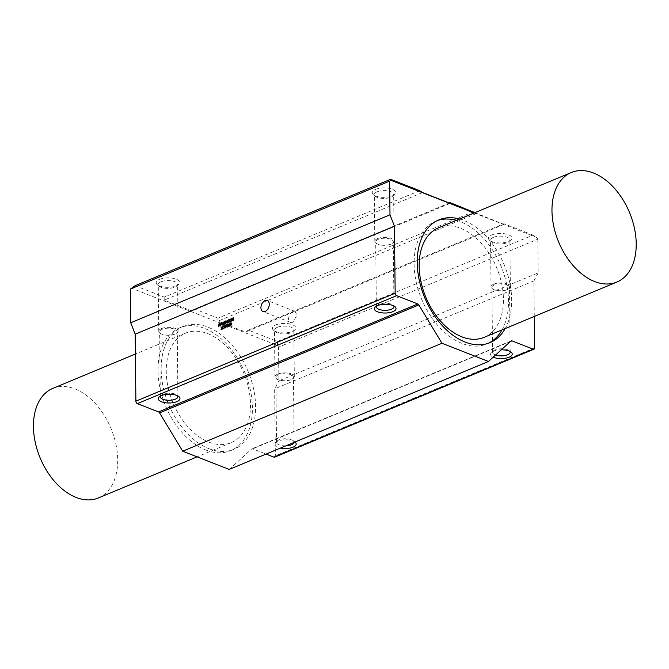 <?xml version="1.0" encoding="UTF-8"?>
<svg xmlns="http://www.w3.org/2000/svg" width="669" height="669" viewBox="0 0 669 669"><rect width="100%" height="100%" fill="white"/><g stroke="black" fill="none" stroke-linecap="round" stroke-linejoin="round"><path stroke-width="0.5" stroke-dasharray="3.35 2.51" d="M292.838 322.316L290.58 322.399C285.529 320.827 290.973 309.438 295.154 311.453L296.894 315.124L292.838 322.316M484.105 337.352A59.324 38.376 67.4 0 0 496.724 267.834A59.324 38.376 67.4 0 0 438.496 227.811M208.945 442.159A59.324 38.376 67.4 0 0 231.181 442.661A59.324 38.376 67.4 0 0 243.8 373.143A59.324 38.376 67.4 0 0 185.572 333.129A59.324 38.376 67.4 0 0 168.036 386.975A59.324 38.376 67.4 0 0 208.945 442.159M98.376 497.962A59.324 38.376 67.4 0 0 110.995 428.444A59.324 38.376 67.4 0 0 52.767 388.421M209.012 448.707A66.49 43 67.4 0 0 233.933 449.275A66.49 43 67.4 0 0 248.074 371.362A66.49 43 67.4 0 0 182.821 326.514A66.49 43 67.4 0 0 163.169 386.866A66.49 43 67.4 0 0 209.012 448.707M205.843 450.028A66.49 43 67.4 0 0 230.763 450.597A66.49 43 67.4 0 0 244.904 372.683A66.49 43 67.4 0 0 179.652 327.835A66.49 43 67.4 0 0 160 388.187A66.49 43 67.4 0 0 205.843 450.028M437.342 220.594A66.49 43 67.4 0 0 435.736 221.205A66.49 43 67.4 0 0 416.093 281.549A66.49 43 67.4 0 0 461.936 343.389A66.49 43 67.4 0 0 486.856 343.958A66.49 43 67.4 0 0 488.42 343.247M502.026 329.884A66.49 43 67.4 0 0 500.997 266.053A66.49 43 67.4 0 0 456.417 220.352M459.578 219.031A66.49 43 -112.6 0 1 504.167 264.732A66.49 43 -112.6 0 1 505.195 328.563M376.597 306.042A8.797 3.554 -0.6 0 1 377.257 305.281A8.797 3.554 -0.6 0 1 385.135 303.216A8.797 3.554 -0.6 0 1 393.046 305.123A8.797 3.554 -0.6 0 1 393.723 305.867M390.738 244.218A8.797 3.554 -0.6 0 1 390.479 244.319A8.797 3.554 -0.6 0 1 378.554 244.444A8.797 3.554 -0.6 0 1 375.694 241.86A8.797 3.554 -0.6 0 1 378.244 239.318A8.797 3.554 -0.6 0 1 387.819 238.448A8.797 3.554 -0.6 0 1 393.28 241.676A8.797 3.554 -0.6 0 1 390.738 244.218M160.552 396.006A8.797 3.554 -0.6 0 1 161.212 395.245A8.797 3.554 -0.6 0 1 169.081 393.18A8.797 3.554 -0.6 0 1 176.992 395.078A8.797 3.554 -0.6 0 1 177.67 395.831M174.684 334.174A8.797 3.554 -0.6 0 1 174.425 334.283A8.797 3.554 -0.6 0 1 162.5 334.408A8.797 3.554 -0.6 0 1 159.64 331.824A8.797 3.554 -0.6 0 1 162.191 329.282A8.797 3.554 -0.6 0 1 171.766 328.412A8.797 3.554 -0.6 0 1 177.235 331.64A8.797 3.554 -0.6 0 1 174.684 334.174M285.855 445.83A8.797 3.554 -0.6 0 1 276.531 442.385A8.797 3.554 -0.6 0 1 277.418 440.804A8.797 3.554 -0.6 0 1 285.287 438.739A8.797 3.554 -0.6 0 1 293.198 440.637A8.797 3.554 -0.6 0 1 294.126 442.201A8.797 3.554 -0.6 0 1 294.109 442.393M294.954 442.042A10.846 4.382 179.4 0 0 285.195 439.784A10.846 4.382 179.4 0 0 275.603 442.326A10.846 4.382 179.4 0 0 280.403 448.105M229.191 469.429L251.703 448.983A2.049 1.321 -112.6 0 1 251.954 448.824A2.049 1.321 -112.6 0 1 252.723 448.84L266.07 454.067M501.282 349.82A10.846 4.382 179.4 0 0 491.648 352.362A10.846 4.382 179.4 0 0 493.212 357.146M290.89 379.733A8.797 3.554 -0.6 0 1 290.63 379.833A8.797 3.554 -0.6 0 1 278.714 379.959A8.797 3.554 -0.6 0 1 275.845 377.375A8.797 3.554 -0.6 0 1 278.396 374.832A8.797 3.554 -0.6 0 1 287.979 373.963A8.797 3.554 -0.6 0 1 293.44 377.191A8.797 3.554 -0.6 0 1 290.89 379.733M495.537 355.038A8.797 3.554 -0.6 0 1 492.576 352.421A8.797 3.554 -0.6 0 1 493.471 350.84A8.797 3.554 -0.6 0 1 501.34 348.775A8.797 3.554 -0.6 0 1 509.251 350.673A8.797 3.554 -0.6 0 1 509.929 351.417M506.943 289.769A8.797 3.554 -0.6 0 1 506.684 289.878A8.797 3.554 -0.6 0 1 494.759 289.995A8.797 3.554 -0.6 0 1 491.899 287.411A8.797 3.554 -0.6 0 1 494.45 284.877A8.797 3.554 -0.6 0 1 504.025 283.999A8.797 3.554 -0.6 0 1 509.494 287.227A8.797 3.554 -0.6 0 1 506.943 289.769M377.124 191.811A9.675 3.914 179.4 0 0 374.314 194.604A9.675 3.914 179.4 0 0 375.334 196.326A9.675 3.914 179.4 0 0 384.031 198.417A9.675 3.914 179.4 0 0 392.686 196.142A9.675 3.914 179.4 0 0 393.665 194.403A9.675 3.914 179.4 0 0 387.66 190.857A9.675 3.914 179.4 0 0 377.124 191.811M375.652 189.369A11.724 4.733 -0.6 0 1 390.755 188.717A11.724 4.733 -0.6 0 1 394.509 194.62A11.724 4.733 -0.6 0 1 384.023 197.372A11.724 4.733 -0.6 0 1 373.478 194.838A11.724 4.733 -0.6 0 1 375.652 189.369M135.113 285.688L164.173 297.078L419.68 190.682M159.598 279.333A11.724 4.733 -0.6 0 1 174.709 278.672A11.724 4.733 -0.6 0 1 178.456 284.576A11.724 4.733 -0.6 0 1 167.969 287.336A11.724 4.733 -0.6 0 1 157.432 284.802A11.724 4.733 -0.6 0 1 159.598 279.333M377.609 238.59A9.675 3.914 -0.6 0 1 388.145 237.629A9.675 3.914 -0.6 0 1 394.158 241.183A9.675 3.914 -0.6 0 1 391.072 244.093A9.675 3.914 -0.6 0 1 377.96 244.227A9.675 3.914 -0.6 0 1 374.807 241.384A9.675 3.914 -0.6 0 1 377.609 238.59M161.07 281.774A9.675 3.914 179.4 0 0 158.269 284.568A9.675 3.914 179.4 0 0 159.281 286.29A9.675 3.914 179.4 0 0 167.986 288.381A9.675 3.914 179.4 0 0 176.641 286.106A9.675 3.914 179.4 0 0 177.62 284.367A9.675 3.914 179.4 0 0 171.607 280.813A9.675 3.914 179.4 0 0 161.07 281.774M161.564 328.554A9.675 3.914 -0.6 0 1 172.1 327.593A9.675 3.914 -0.6 0 1 178.105 331.147A9.675 3.914 -0.6 0 1 175.019 334.048A9.675 3.914 -0.6 0 1 161.906 334.191A9.675 3.914 -0.6 0 1 158.754 331.347A9.675 3.914 -0.6 0 1 161.564 328.554M493.329 237.37A9.675 3.914 179.4 0 0 490.528 240.163A9.675 3.914 179.4 0 0 491.539 241.877A9.675 3.914 179.4 0 0 500.245 243.968A9.675 3.914 179.4 0 0 508.9 241.701A9.675 3.914 179.4 0 0 509.878 239.962A9.675 3.914 179.4 0 0 503.866 236.408A9.675 3.914 179.4 0 0 493.329 237.37M491.857 234.928A11.724 4.733 -0.6 0 1 506.968 234.267A11.724 4.733 -0.6 0 1 510.715 240.171A11.724 4.733 -0.6 0 1 500.228 242.931A11.724 4.733 -0.6 0 1 489.691 240.397A11.724 4.733 -0.6 0 1 491.857 234.928M532.984 235.095L503.933 223.714L248.416 330.101L277.468 341.491L532.984 235.095L536.772 237.495L537.801 239.201L278.547 347.152L277.51 345.447L131.383 288.163M275.812 324.891A11.724 4.733 -0.6 0 1 290.915 324.231A11.724 4.733 -0.6 0 1 294.669 330.135A11.724 4.733 -0.6 0 1 284.183 332.886A11.724 4.733 -0.6 0 1 273.638 330.352A11.724 4.733 -0.6 0 1 275.812 324.891M493.822 284.149A9.675 3.914 -0.6 0 1 504.359 283.188A9.675 3.914 -0.6 0 1 510.363 286.742A9.675 3.914 -0.6 0 1 507.278 289.644A9.675 3.914 -0.6 0 1 494.165 289.786A9.675 3.914 -0.6 0 1 491.013 286.942A9.675 3.914 -0.6 0 1 493.822 284.149M277.284 327.333A9.675 3.914 179.4 0 0 274.474 330.126A9.675 3.914 179.4 0 0 275.486 331.841A9.675 3.914 179.4 0 0 284.191 333.931A9.675 3.914 179.4 0 0 292.846 331.657A9.675 3.914 179.4 0 0 293.825 329.926A9.675 3.914 179.4 0 0 287.812 326.372A9.675 3.914 179.4 0 0 277.284 327.333M277.769 374.105A9.675 3.914 -0.6 0 1 288.306 373.151A9.675 3.914 -0.6 0 1 294.318 376.697A9.675 3.914 -0.6 0 1 291.224 379.607A9.675 3.914 -0.6 0 1 278.112 379.741A9.675 3.914 -0.6 0 1 274.967 376.906A9.675 3.914 -0.6 0 1 277.769 374.105M226.339 321.053L225.863 320.819L226.532 321.956L225.896 323.629L225.403 323.395L225.879 323.62M226.231 321.245L225.52 321.546L225.896 323.42M233.615 317.783L233.088 317.817L233.707 318.469M233.105 319.397L233.523 319.431M232.578 320.033L233.13 320.409M233.121 320.618L233.623 320.217M233.498 317.984L232.544 318.762L233.632 319.222L233.64 320.225M233.13 319.172L233.573 319.197M222.443 326.33L222.401 329.115M221.054 326.882L221.957 327.994M221.155 329.65L222.309 327.668M231.641 318.921L230.328 319.924M230.445 320.794L231.139 321.237M231.139 321.438L230.571 321.438L231.783 320.786L232.026 319.665L231.114 318.636L231.767 318.745M223.747 328.571L224.383 327.91M224.374 325.87L223.722 325.77L224.374 325.87L224.391 327.919M224.24 326.054L223.053 327.032M223.07 327.927L223.747 328.37M228.689 321.204L229.701 320.777M228.597 322.433L229.609 322.006M229.802 319.356L229.626 322.006M229.659 319.556L228.522 319.966M225.219 325.151L225.194 327.961M227.209 323.077L228.179 320.819M228.02 320.836L227.276 321.137M227.284 321.145L227.301 322.625M227.226 320.259L227.284 320.944M227.594 324.172L227.376 326.932M226.85 324.59L227.485 326.639M225.963 324.841L226.038 327.241M226.741 324.85L226.147 327.434M223.195 322.441L222.593 324.967M223.789 324.507L224.324 321.973M224.416 321.538L224.935 324.022M223.781 324.105L223.279 322.015M230.688 325.686L230.186 325.669L231.365 324.716M231.064 323.052L230.103 323.829L231.382 324.724M230.696 324.239L231.181 324.281M231.181 322.851L230.646 322.884L231.273 323.537M231.089 324.498L230.646 324.457M230.153 325.109L230.696 325.477M221.899 322.926L221.013 323.294L220.862 325.686M222.016 322.726L221.456 322.659L222.217 323.336L222.083 325.176M229.684 323.344L228.84 326.439M228.029 323.98L228.388 324.766M229.233 324.616L228.447 324.942L228.848 326.163M219.858 323.771L218.964 324.139L218.822 326.539M219.992 323.587L219.415 323.512L220.176 324.189L220.168 325.979M474.179 212.951L536.772 237.495M503.933 223.714L503.941 224.408L474.873 212.667M473.435 211.755L217.918 318.143L217.943 321.187L245.548 332.008L248.416 330.101M449.325 203L194.671 309.036L217.918 318.143M476.345 213.595L217.943 321.187M503.941 224.408L245.548 332.008M277.468 341.491L277.51 345.447M164.173 297.078L164.198 300.113L191.802 310.934L194.671 309.036M450.195 203.343L191.802 310.934M422.599 192.521L164.198 300.113M537.801 239.201L538.16 272.885L278.898 380.845L278.547 347.152M538.16 272.885L533.904 280.905L534.272 316.454M274.675 457.161A2.049 1.321 67.4 0 0 275.344 455.84L274.641 388.856L278.898 380.845M533.904 280.905L274.641 388.856M510.388 341.541L252.723 448.84M510.957 341.031L251.703 448.983M534.606 347.888L275.344 455.84M185.572 333.129L135.397 354.018M231.181 442.661L197.104 456.852M230.763 450.597L233.933 449.275M179.652 327.835L182.821 326.514M486.856 343.958L490.026 342.637M435.736 221.205L438.906 219.884M377.257 305.281L375.443 306.812M393.046 305.123L394.894 306.603M393.966 306.678L393.28 241.676M376.371 306.862L375.694 241.86M161.212 395.245L159.389 396.767M176.992 395.078L178.84 396.566M177.912 396.642L177.235 331.64M160.326 396.826L159.64 331.824M277.418 440.804L275.603 442.326M293.198 440.637L295.054 442.125M294.126 442.201L293.44 377.191M276.531 442.385L275.845 377.375M493.471 350.84L491.648 352.362M509.251 350.673L511.099 352.162M510.171 352.237L509.494 287.227M492.576 352.421L491.899 287.411M392.686 196.142L394.509 194.62M375.334 196.326L373.478 194.838M394.158 241.183L393.665 194.403M374.807 241.384L374.314 194.604M176.641 286.106L178.456 284.576M159.281 286.29L157.432 284.802M178.105 331.147L177.62 284.367M158.754 331.347L158.269 284.568M508.9 241.701L510.715 240.171M491.539 241.877L489.691 240.397M510.363 286.742L509.878 239.962M491.013 286.942L490.528 240.163M292.846 331.657L294.669 330.135M275.486 331.841L273.638 330.352M294.318 376.697L293.825 329.926M274.967 376.906L274.474 330.126M506.684 289.878L507.278 289.644M494.759 289.995L494.165 289.786M290.63 379.833L291.224 379.607M278.714 379.959L278.112 379.741M174.425 334.283L175.019 334.048M162.5 334.408L161.906 334.191M390.479 244.319L391.072 244.093M378.554 244.444L377.96 244.227M295.154 311.445L267.257 300.506M290.58 322.399L262.925 311.553M511.216 340.864L251.954 448.824"/><path stroke-width="1" d="M551.967 210.768A59.324 38.376 -112.6 0 1 571.293 172.518A59.324 38.376 -112.6 0 1 629.521 212.533A59.324 38.376 -112.6 0 1 616.902 282.05A59.324 38.376 -112.6 0 1 594.666 281.549A59.324 38.376 -112.6 0 1 551.967 210.768M571.293 172.518L438.496 227.811A59.324 38.376 67.4 0 0 420.96 281.666A59.324 38.376 67.4 0 0 461.869 336.842A59.324 38.376 67.4 0 0 484.105 337.352L616.902 282.05M135.397 354.018L52.767 388.421A59.324 38.376 67.4 0 0 33.45 426.68A59.324 38.376 67.4 0 0 76.141 497.452A59.324 38.376 67.4 0 0 98.376 497.962L197.104 456.852M488.42 343.247A66.49 43 67.4 0 0 502.026 329.884M456.417 220.352A66.49 43 67.4 0 0 437.342 220.594M505.195 328.563A66.49 43 -112.6 0 1 490.026 342.637A66.49 43 -112.6 0 1 465.106 342.068A66.49 43 -112.6 0 1 419.262 280.236A66.49 43 -112.6 0 1 438.906 219.884A66.49 43 -112.6 0 1 459.578 219.031M393.723 305.867A8.797 3.554 -0.6 0 1 393.966 306.678A8.797 3.554 -0.6 0 1 391.415 309.22A8.797 3.554 -0.6 0 1 381.84 310.09A8.797 3.554 -0.6 0 1 376.371 306.862A8.797 3.554 -0.6 0 1 376.597 306.042M392.887 311.662A10.846 4.382 179.4 0 0 394.894 306.603A10.846 4.382 179.4 0 0 385.143 304.261A10.846 4.382 179.4 0 0 375.443 306.812A10.846 4.382 179.4 0 0 378.913 312.272A10.846 4.382 179.4 0 0 392.887 311.662M137.362 403.616L158.553 411.92A2.049 1.321 -112.6 0 1 159.582 412.873L182.712 451.207L229.191 469.429L488.454 361.477L441.966 343.256L418.844 304.922A2.049 1.321 67.4 0 0 417.816 303.969L396.625 295.665A2.049 1.321 -112.6 0 1 395.153 293.223L394.451 226.239L135.188 334.191L135.891 401.174A2.049 1.321 67.4 0 0 137.362 403.616L396.625 295.665M176.833 401.626A10.846 4.382 179.4 0 0 178.84 396.566A10.846 4.382 179.4 0 0 169.09 394.225A10.846 4.382 179.4 0 0 159.389 396.767A10.846 4.382 179.4 0 0 162.86 402.236A10.846 4.382 179.4 0 0 176.833 401.626M177.67 395.831A8.797 3.554 -0.6 0 1 177.912 396.642A8.797 3.554 -0.6 0 1 175.362 399.184A8.797 3.554 -0.6 0 1 165.787 400.054A8.797 3.554 -0.6 0 1 160.326 396.826A8.797 3.554 -0.6 0 1 160.552 396.006M294.109 442.393A8.797 3.554 -0.6 0 1 291.575 444.734A8.797 3.554 -0.6 0 1 285.855 445.83M280.403 448.105A10.846 4.382 179.4 0 0 293.047 447.176A10.846 4.382 179.4 0 0 295.054 442.125A10.846 4.382 179.4 0 0 294.954 442.042M266.07 454.067L273.905 457.144A2.049 1.321 67.4 0 0 274.675 457.161L533.937 349.21A2.049 1.321 -112.6 0 1 533.168 349.185L511.986 340.881A2.049 1.321 67.4 0 0 511.216 340.864A2.049 1.321 67.4 0 0 510.957 341.031L488.454 361.477M493.212 357.146A10.846 4.382 179.4 0 0 509.092 357.221A10.846 4.382 179.4 0 0 511.099 352.162A10.846 4.382 179.4 0 0 501.282 349.82M509.929 351.417A8.797 3.554 -0.6 0 1 510.171 352.237A8.797 3.554 -0.6 0 1 507.62 354.779A8.797 3.554 -0.6 0 1 495.537 355.038M474.873 212.667L450.187 202.64L450.195 203.343L422.599 192.521L419.68 190.682L390.629 179.292L135.113 285.688L130.38 289.075L389.642 181.115L390.646 180.204L474.179 212.951M269.264 304.295A5.929 3.838 111.4 0 1 267.165 309.939A5.929 3.838 111.4 0 1 262.925 311.553A5.929 3.838 111.4 0 1 261.52 304.629A5.929 3.838 111.4 0 1 267.257 300.506A5.929 3.838 111.4 0 1 269.264 304.295M225.896 323.629L225.403 323.395L225.386 321.463L226.356 321.053M225.52 323.194L226.231 322.893L225.871 321.028L225.52 323.194L226.247 322.901L225.854 321.02M226.339 321.053L225.879 323.62L225.219 322.483L225.854 320.819L226.339 321.053L225.854 320.819M225.879 323.62L225.394 323.386M232.636 319.105L233.807 319.648L232.62 320.602L232.519 320.041L233.13 320.409L233.64 319.732L232.528 319.33L232.561 318.218L233.615 317.783L233.757 318.469L233.08 318.009L232.528 318.753L233.632 319.222M233.088 317.817L232.352 318.854L233.088 319.389L232.519 319.322M232.779 320.426L233.623 319.732L233.088 319.389M232.519 320.041L233.113 320.61L232.611 320.602M233.113 319.163L233.615 319.213M233.682 318.394L233.08 318.009M222.384 326.33L222.401 329.115L222.3 327.668L221.088 329.65L221.832 328.195L220.954 327.007L221.941 327.986L222.434 326.33L221.941 327.986M221.096 329.483L221.815 328.195L221.054 326.882M222.342 329.115L222.3 327.668M231.098 318.837L230.303 319.907L231.114 318.636L232.018 319.657L231.775 320.786L230.571 321.438L230.345 320.877L231.139 321.237L231.859 319.732L231.098 318.837L231.842 319.732L231.641 320.71L230.721 321.254M230.554 321.438L231.131 321.438L230.32 320.978M231.114 318.636L231.75 318.737L231.098 318.628L230.303 319.807M223.178 328.571L223.739 328.563L222.953 328.011L223.73 328.362L224.458 326.865L223.705 325.97L222.969 327.066L223.153 326.263L224.374 325.87L224.383 327.91L223.739 328.563L223.011 327.944M223.329 328.387L224.249 327.843L224.45 326.865L223.705 325.97M222.928 327.041L223.705 325.761L224.358 325.87L223.722 325.77M229.684 320.568L229.659 319.556L228.455 319.824L229.852 319.565L229.81 321.814L228.514 322.366L229.684 321.73L229.701 320.777L228.597 321.137L229.701 320.576L229.551 319.539M228.622 321.204L229.701 320.576M229.684 321.73L229.693 320.777M228.539 322.433L229.668 321.722M229.584 319.322L228.43 319.907M225.177 325.159L225.152 327.961M227.268 320.936L228.204 320.635L227.201 323.068L227.117 320.317L227.268 320.936L228.221 320.643M227.109 321.02L227.192 320.267M227.134 322.985L227.1 321.212M227.276 321.137L227.284 322.617L228.012 320.827L227.276 321.137M228.02 320.836L227.301 322.625M227.443 327.007L226.724 324.841L225.905 327.618L225.838 325L226.03 327.233L226.724 324.507L227.485 326.639L227.611 324.181M226.038 327.241L226.866 324.599M227.468 326.631L227.594 324.172L227.527 326.99L226.724 324.841M225.913 324.841L225.896 327.618M222.635 324.975L223.17 321.931L223.764 324.097L224.416 321.538L224.976 323.947L224.307 321.965L223.898 324.323L223.187 322.433L222.568 324.95L223.295 322.023M223.638 324.432L223.187 322.433M224.826 323.98L224.324 321.973M223.781 324.105L224.433 321.546M231.34 323.537L231.064 323.052L230.278 323.353L230.195 324.172L231.365 324.716L230.671 325.678L230.161 325.109M230.094 325.117L230.696 325.477L231.206 324.8L229.927 323.921L230.646 322.884L231.382 323.478L230.638 323.077M230.345 325.494L231.19 324.8L230.663 324.465M230.195 324.172L230.68 324.231M230.186 325.669L230.671 325.678L230.144 325.109M230.094 324.398L231.073 324.49L229.919 323.921L231.165 322.843L230.629 322.876M220.762 325.736L220.711 323.963L221.456 322.659L222.2 323.336L222.192 325.117L221.456 322.859L220.728 325.669L220.87 323.202L222.033 322.734M222.091 325.184L222.041 323.411L221.439 322.859M221.456 322.659L222.016 322.726M229.634 323.311L228.94 326.355L227.978 324.055L228.372 324.766L229.291 324.39L229.668 323.344L228.372 324.766M228.84 326.154L229.233 324.616L228.438 324.942L228.831 326.163L229.216 324.616M228.748 326.43L228.129 324.013M218.847 326.447L218.83 324.055L219.992 323.587L220.151 325.97L219.399 323.704L218.847 326.447M220.051 326.029L219.399 323.704M219.415 323.512L219.976 323.579L219.399 323.503L218.654 324.808M218.704 326.581L218.671 324.816M390.629 179.292L390.646 180.204M450.187 202.64L449.325 203M394.451 226.239L389.994 214.808L389.642 181.115M534.272 316.454L534.606 347.888A2.049 1.321 -112.6 0 1 533.937 349.21M130.38 289.075L130.731 322.759L135.188 334.191M389.994 214.808L130.731 322.759M441.966 343.256L182.712 451.207M417.816 303.969L158.553 411.92M533.168 349.185L273.905 457.144M511.986 340.881L510.388 341.541M395.153 293.223L135.891 401.174M418.844 304.922L159.582 412.873"/></g></svg>
